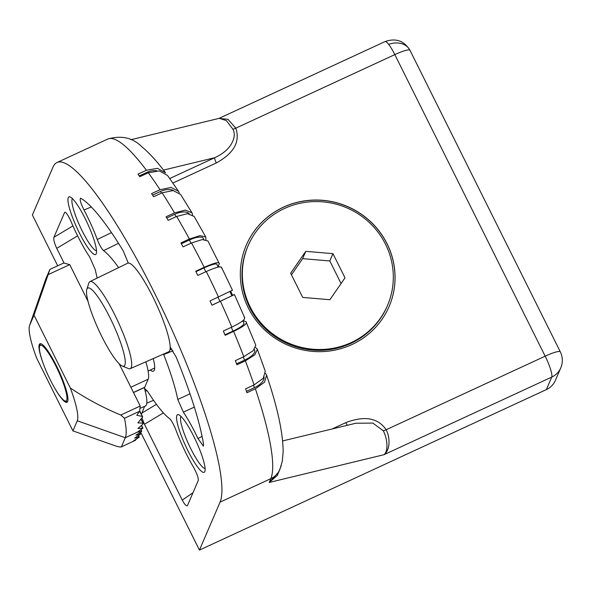 <?xml version="1.0" encoding="UTF-8"?>
<svg xmlns="http://www.w3.org/2000/svg" width="591" height="591" viewBox="0 0 591 591"><rect width="100%" height="100%" fill="white"/><g stroke="black" fill="none" stroke-linecap="round" stroke-linejoin="round"><path stroke-width="0.89" d="M221.411 267.871C221.507 265.795 216.461 267.021 206.281 271.528L197.822 275.443A189.563 34.219 -114.8 0 0 196.773 273.345A189.563 34.219 -114.8 0 0 195.732 271.254L204.19 267.339C214.356 262.832 219.401 261.614 219.32 263.682L207.884 240.943L202.233 239.569L191.528 242.945L183.062 246.861A189.563 34.219 -114.8 0 0 180.935 242.916L189.393 239.008L200.076 235.632L205.742 236.991L205.934 239.65M192.651 214.91L192.009 212.849L185.448 210.086L174.53 212.863L166.071 216.779A189.563 34.219 -114.8 0 1 168.184 220.354L176.643 216.439L187.583 213.669L194.144 216.454L205.749 236.991M179.258 192.718L178.526 191.285L171.102 187.428L160.058 189.704L151.591 193.619A189.563 34.219 -114.8 0 1 153.623 196.722L162.089 192.806L173.17 190.538L180.587 194.439L192.016 212.849M146.405 170.238A189.563 34.219 -114.8 0 0 107.717 139.07C121.354 135.117 132.746 137.681 141.87 146.775C149.42 153.062 157.324 161.749 165.576 172.838L157.405 168.339L146.405 170.238L137.947 174.146A189.563 34.219 -114.8 0 1 139.838 176.687L148.297 172.771L159.363 170.888L167.534 175.468L178.526 191.285M57.704 265.81L32.379 215.013L53.005 167.068A189.563 34.219 65.2 0 1 56.95 162.555A189.563 34.219 65.2 0 1 154.473 292.914A189.563 34.219 65.2 0 1 220.066 502.143L199.448 550.088L546.35 389.609A18.956 18.402 23.3 0 0 555.414 380.345L560.793 367.838A18.956 18.402 -156.7 0 1 551.728 377.102L546.35 389.609M219.017 118.392L227.986 119.33L235.802 128.166L394.818 54.608A18.956 3.42 -114.8 0 0 388.686 44.369A18.956 3.42 -114.8 0 0 385.059 41.577L218.98 118.399M388.686 44.369A18.956 14.96 153.3 0 1 389.203 44.185A18.956 14.96 -26.7 0 1 409.955 50.257A18.956 14.96 -26.7 0 1 409.984 50.316L560.342 351.889A18.956 2.985 -26.5 0 1 560.349 351.896A18.956 2.985 -26.5 0 0 545.175 356.181L394.818 54.608A18.956 2.985 -26.5 0 1 409.984 50.316A18.956 2.985 -26.5 0 1 409.991 50.331M172.934 183.025L216.336 162.946A4.743 0.857 65.2 0 1 214.696 157.716C222.157 154.317 227.616 149.922 231.059 144.522C234.553 138.589 235.181 133.5 232.943 129.244L226.36 120.594L219.313 118.318L130.884 139.712M281.279 465.538L277.371 475.437L269.193 482.47L383.958 454.715L551.728 377.102A18.956 3.42 65.2 0 0 545.175 356.181L386.159 429.738C390.555 438.042 389.92 450.682 383.958 454.715C388.376 451.265 387.644 439.143 383.3 430.817L372.877 423.082L355.856 423.23L282.646 440.938M150.225 370.047A40.284 7.269 -114.8 0 0 153.453 371.163A40.284 7.269 -114.8 0 0 153.239 358.582M187.827 450.49A31.751 5.733 -114.8 0 0 204.892 471.396A31.751 5.733 -114.8 0 0 193.833 436.52A31.751 5.733 -114.8 0 0 178.681 414.734A31.751 5.733 -114.8 0 0 187.827 450.49M181.009 416.426A28.804 5.201 -114.8 0 0 180.772 416.832A28.804 5.201 -114.8 0 0 190.738 448.628A28.804 5.201 -114.8 0 0 205.107 468.523M79.238 232.691A31.751 5.733 -114.8 0 0 96.303 253.591A31.751 5.733 -114.8 0 0 85.244 218.722A31.751 5.733 -114.8 0 0 70.093 196.936A31.751 5.733 -114.8 0 0 79.238 232.691M72.42 198.628A28.804 5.201 -114.8 0 0 72.176 199.027A28.804 5.201 -114.8 0 0 82.149 230.822A28.804 5.201 -114.8 0 0 96.518 250.724M246.277 245.191A77.724 75.463 -156.7 0 1 315.247 200.135A77.724 75.463 -156.7 0 1 387.031 243.854A77.724 75.463 -156.7 0 1 389.07 306.611M248.309 307.948A77.724 75.463 23.3 0 0 320.123 351.667A77.724 75.463 23.3 0 0 389.092 306.559A77.724 75.463 23.3 0 0 387.075 243.751A77.724 75.463 23.3 0 0 315.262 200.031A77.724 75.463 23.3 0 0 246.299 245.139A77.724 75.463 23.3 0 0 248.309 307.948M140.636 432.139L199.448 550.088M144.669 389.077L144.928 388.708L147.765 391.619A94.782 17.109 65.2 0 0 169.506 418.583C171.516 420.497 173.614 424.212 175.808 429.731A47.391 8.555 65.2 0 0 193.567 467.296C196.899 473.428 198.473 477.809 198.288 480.424L187.561 505.364C186.564 506.605 184.791 504.84 182.25 500.067L192.998 492.724M187.266 505.763L187.561 505.364M142.084 418.214L144.455 424.272L182.25 500.067M144.573 406.357L141.434 414.306M97.212 278.065A94.782 17.109 65.2 0 1 95.321 269.784L89.706 257.048A47.391 8.555 65.2 0 1 71.053 221.566C67.98 214.858 65.845 211.792 64.641 212.361L53.914 237.309C53.412 239.547 54.357 243.233 56.751 248.353L64.005 262.899M194.343 407.096L183.365 412.163A47.391 8.555 65.2 0 1 197.963 438.544L203.378 446.146L203.57 444.417A151.651 27.378 -114.8 0 0 176.214 357.149L170.23 347.213M183.365 412.163L177.751 399.427L190.021 393.857M173.052 350.759L163.692 354.593A94.782 17.109 65.2 0 1 177.751 399.427M118.51 243.3L103.565 250.628C101.556 248.715 99.458 244.999 97.264 239.481L111.492 232.632M128.247 263.061L123.201 250.828A151.651 27.378 -114.8 0 0 80.886 198.34C79.342 198.606 80.383 202.491 84.003 209.99A47.391 8.555 65.2 0 1 97.264 239.481M80.886 198.34L80.398 198.251M103.565 250.628A94.782 17.109 65.2 0 1 118.621 267.627M255.622 347.464L257.373 349.333L265.285 371.266L263.224 378.314L254.071 384.933L245.612 388.848A189.563 34.219 -114.8 0 1 246.927 392.727L255.386 388.812L264.524 382.207L266.607 375.174L265.529 373.364M244.194 317.456C245.945 319.029 241.822 322.243 231.82 327.096L223.354 331.012A189.563 34.219 -114.8 0 1 225.164 335.304L233.63 331.388C243.647 326.52 247.769 323.307 246.004 321.748L255.777 345.174L253.258 350.64L243.802 356.705L235.344 360.621A189.563 34.219 -114.8 0 1 236.925 364.773L245.391 360.857L254.832 354.799L257.373 349.333M232.182 290.373L210.019 300.922A189.563 34.219 -114.8 0 1 211.999 305.222L234.464 294.591L244.74 317.921M255.386 388.812A189.563 34.219 -114.8 0 1 270.833 478.658L269.193 482.47L278.863 471.803L279.898 469.394A18.956 18.402 -156.7 0 1 270.833 478.658L220.066 502.143M147.026 390.518L145.238 391.242M197.963 438.544L202.085 436.365M91.295 206.961L84.003 209.99M383.3 430.817A4.743 0.746 153.5 0 0 386.159 429.738C378.048 417.837 364.595 415.473 345.809 422.631A4.743 0.857 -114.8 0 0 347.405 425.276M264.118 377.095A16.112 8.111 161.3 0 1 254.381 387.681L246.462 391.345M219.017 266.947L218.426 265.765L219.32 263.682M234.162 294.68L232.559 295.278L230.697 291.237M246.004 321.748L243.736 320.847L243.462 320.182M156.578 170.74A16.112 11.997 143.4 0 0 147.004 172.321L139.254 175.904M173.591 190.583A16.112 10.017 146.8 0 0 160.449 191.491L152.589 195.126M189.179 213.757A16.112 7.735 149.4 0 0 174.707 214.304L166.773 217.968M203.851 239.451L203.245 238.343A16.112 5.216 151.6 0 0 189.342 240.049L181.378 243.736M218.212 267.102L216.823 264.317A16.112 2.534 153.5 0 0 203.925 267.959L195.931 271.661M218.426 265.765L217.71 266.098M229.965 291.599L231.886 295.781L211.977 305.192M232.559 295.278L231.812 295.618M242.842 320.721L243.935 323.321A16.112 2.97 157.1 0 1 232.95 331.123L224.957 334.816M243.736 320.847L243.034 321.172M254.374 349.451L254.714 350.345A16.112 5.629 159.1 0 1 244.534 360.148L236.57 363.827M50.294 379.902A30.643 5.533 65.2 0 1 39.627 346.245A30.643 5.533 65.2 0 1 56.093 366.42A30.643 5.533 65.2 0 1 64.921 400.927A30.643 5.533 65.2 0 1 50.294 379.902M86.811 289.368L88.849 283.089A47.96 8.658 65.2 0 1 88.982 282.734A47.96 8.658 65.2 0 1 89.95 281.604A47.96 8.658 65.2 0 1 116.294 317.928A47.96 8.658 65.2 0 1 131.254 367.506A47.96 8.658 65.2 0 1 130.227 368.666A47.96 8.658 65.2 0 1 128.38 368.54L122.278 366.036A43.032 7.764 65.2 0 1 98.837 330.339A43.032 7.764 65.2 0 1 86.811 289.368A43.032 7.764 65.2 0 1 86.929 289.051A43.032 7.764 65.2 0 1 109.956 317.618A43.032 7.764 65.2 0 1 124.849 365.105A43.032 7.764 65.2 0 1 122.278 366.036M130.227 368.666L168.657 351.822A48.817 8.813 -114.8 0 0 169.706 350.648A48.817 8.813 -114.8 0 0 154.48 300.184A48.817 8.813 -114.8 0 0 127.671 263.217L89.95 281.604M140.673 408.071L145.342 406.017A48.817 8.813 -114.8 0 0 146.391 404.842A48.817 8.813 -114.8 0 0 144.256 387.6M248.168 245.575L247.814 246.403A75.825 73.624 23.3 0 0 249.779 307.682A75.825 73.624 23.3 0 0 319.842 350.337A75.825 73.624 23.3 0 0 387.127 306.33L387.482 305.503A75.825 73.624 23.3 0 0 385.517 244.223A75.825 73.624 23.3 0 0 315.454 201.568A75.825 73.624 23.3 0 0 248.168 245.575A75.825 73.624 23.3 0 0 250.141 306.847A75.825 73.624 23.3 0 0 320.204 349.503A75.825 73.624 23.3 0 0 387.482 305.503M345.011 277.844L329.881 299.718L302.703 297.413L290.646 273.227L305.769 251.352L332.955 253.657L345.011 277.844M341.073 283.54L329.815 260.956L332.955 253.657M329.815 260.956L302.629 258.651L305.769 251.352M302.629 258.651L291.444 274.83M140.702 429.893L141.744 431.304L135.893 435.175L140.488 434.222L134.637 438.094L139.232 437.141L133.381 441.012L134.519 440.738L121.251 446.944L134.519 440.738M140.954 419.521L143.273 423.496M139.579 411.329L142.719 416.95L137.895 422.89L142.763 423.156L142.778 424.279L137.969 428.475L142.889 428.165L137.149 432.257L141.375 431.238M53.316 385.65A32.224 5.814 -114.8 0 0 67.005 402.279A32.224 5.814 -114.8 0 0 56.522 365.947A32.224 5.814 -114.8 0 0 39.944 343.785A32.224 5.814 -114.8 0 0 43.756 364.979M70.329 388.006L34.012 315.173L29.668 325.286A54.025 9.752 65.2 0 0 29.55 325.582A54.025 9.752 65.2 0 0 36.62 358.057L72.929 430.891L114.632 445.614C118.473 446.899 120.727 447.291 121.399 446.803L125.299 437.739A90.046 16.253 -114.8 0 0 124.479 418.258L120.786 415.022C103.063 407.687 86.242 398.681 70.329 388.006A54.025 9.752 65.2 0 1 77.281 420.777L125.299 437.739L137.149 432.257M145.837 361.825A45.972 8.296 65.2 0 1 148.186 379.215L144.736 387.238A9.478 1.714 65.2 0 1 144.536 387.467L133.514 392.564M136.536 438.995L135.095 440.539M72.929 430.891L77.281 420.777M29.668 325.286L45.95 278.575A90.046 16.253 -114.8 0 0 45.751 279.078L29.55 325.582M34.012 315.173L48.152 274.616L69.731 264.635L88 301.284M119.116 363.694L140.23 406.024L120.786 415.022M45.95 278.575L49.895 269.422L63.739 263.017L69.731 264.635M49.851 269.511L48.152 274.616M142.106 416.404L136.824 415.303L139.639 411.24L140.23 406.024M141.286 425.623L142.889 428.165M204.19 267.339A189.563 34.219 -114.8 0 0 191.528 242.945M189.393 239.008A189.563 34.219 -114.8 0 0 176.643 216.439M174.53 212.863A189.563 34.219 -114.8 0 0 162.089 192.806M160.058 189.704A189.563 34.219 -114.8 0 0 148.297 172.771M163.493 170.097L214.696 157.716L169.743 178.512M254.071 384.933A189.563 34.219 -114.8 0 0 245.391 360.857M243.802 356.705A189.563 34.219 -114.8 0 0 233.63 331.388M231.82 327.096A189.563 34.219 -114.8 0 0 220.458 301.314M218.478 297.007A189.563 34.219 -114.8 0 0 206.281 271.528M163.411 412.895L144.455 424.272M141.618 413.22L156.438 404.325M153.557 400.314L146.797 403.151M53.914 237.309L72.929 225.888M77.613 235.831L56.751 248.353M232.943 129.244A4.743 0.746 153.5 0 0 235.802 128.166C240.374 141.707 233.881 153.298 216.336 162.946M345.809 422.631L332.076 428.985M147.004 172.321L147.587 173.104M160.449 191.491L161.491 193.087M174.707 214.304L176.111 216.683M189.342 240.049L191.033 243.174M203.925 267.959L205.808 271.749M218.013 297.221L219.978 301.491M231.347 327.318L232.95 331.123M243.307 356.934L244.534 360.148M253.532 385.184L254.381 387.681M144.736 387.238L133.463 392.454M130.855 387.231L148.186 379.215M124.479 418.258L139.639 411.24M138.228 435.796L138.863 437.074M139.483 432.878L140.119 434.156M107.717 139.07L56.95 162.555M385.059 41.577C395.8 37.846 404.096 40.742 409.955 50.257L409.984 50.316M560.342 351.889C562.831 357.156 562.979 362.468 560.793 367.838M169.986 349.724L171.863 348.934M279.898 469.394L282.254 461.46L283.141 452.071C283.089 433.181 277.578 407.554 266.607 375.174M221.455 267.243L232.485 290.284M39.627 346.245L40.52 343.681M154.687 367.986L148.105 371.03M64.921 400.927L67.448 401.902M140.983 429.701L141.744 431.238M141.19 419.248L143.244 423.363M139.786 411.004L142.66 416.766M139.232 437.074L138.508 435.611M140.488 434.156L139.764 432.693M142.882 428.083L141.544 425.394"/></g></svg>
